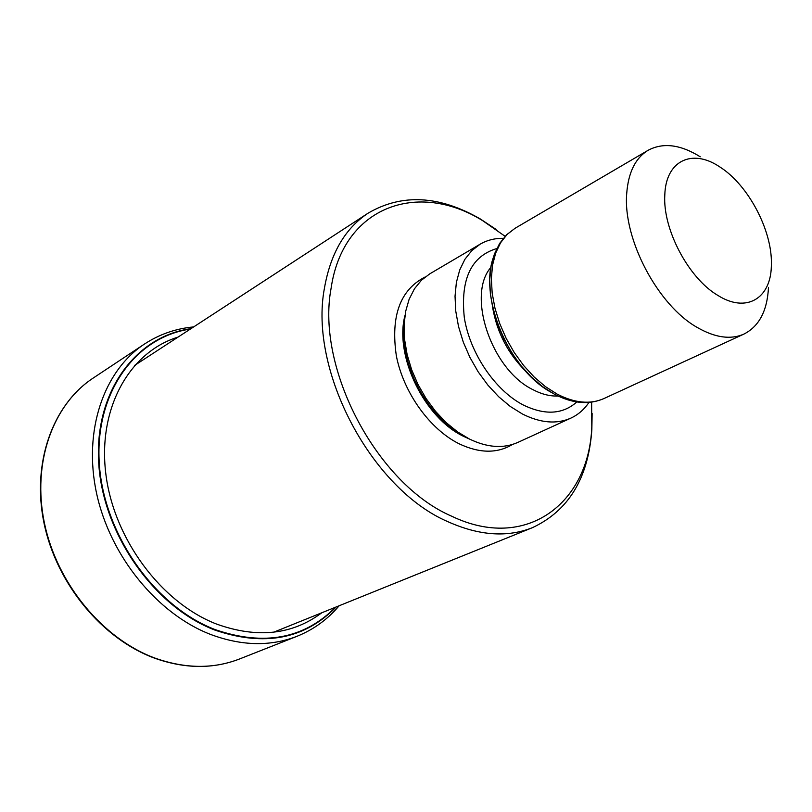 <?xml version="1.0" encoding="UTF-8"?>
<svg xmlns="http://www.w3.org/2000/svg" width="812" height="812" viewBox="0 0 812 812"><rect width="100%" height="100%" fill="white"/><g stroke="black" fill="none" stroke-linecap="round" stroke-linejoin="round"><path stroke-width="1.22" d="M190.353 329.073C136.03 336.838 94.872 391.963 99.247 462.85C103.266 533.636 154.544 606.554 215.241 629.635C264.012 646.301 304.094 638.831 335.488 607.244M592.121 413.481L591.846 429.924C588.304 478.288 568.471 510.88 532.337 527.709C507.317 537.656 479.232 535.676 448.082 521.781C371.581 489.189 308.753 370.678 324.414 288.301C330.484 253.456 345.08 228.385 368.201 213.109C401.92 193.439 439.272 195.377 480.247 218.925L496.081 229.41M591.633 402.133L591.796 426.929C588.954 503.541 525.861 551.906 451.624 516.178C377.164 484.216 316 368.851 331.052 288.534C342.867 206.319 417.977 180.335 482.724 220.702L505.115 236.302M480.125 244.189L429.792 273.837L421.387 280.272L414.414 288.839L409.096 299.354L405.614 311.524L404.082 325.044L404.589 339.528L407.127 354.57L411.643 369.714L418.018 384.512L426.056 398.519L435.516 411.319L446.113 422.544L457.532 431.862L469.427 439.028C487.332 447.645 503.45 448.792 517.762 442.449L570.866 418.119C556.616 424.432 540.437 423.042 522.329 413.958L510.281 406.457L498.68 396.743L487.87 385.091L478.166 371.835L469.894 357.351L463.276 342.096L458.516 326.505L455.745 311.057L455.035 296.207L456.385 282.383L459.714 269.97L464.9 259.302L471.782 250.644L480.125 244.189C487.078 240.149 494.812 238.2 503.328 238.342M588.944 402.437C584.193 409.502 578.164 414.729 570.866 418.119M768.477 287.59C767.249 310.864 759.088 326.343 744.015 334.036C730.709 339.934 715.098 337.731 697.193 327.429C657.893 305.332 623.027 239.357 626.681 193.946C628.214 172.601 635.37 158.046 648.138 150.281C663.069 142.313 680.436 144.485 700.228 156.787M720.721 167.526C748.471 185.583 771.999 230.161 771.4 263.545L771.339 266.377C770.629 298.643 746.208 313.381 717.838 295.395C688.576 278.323 662.582 229.136 664.805 194.971C665.769 160.634 692.068 148.454 719.27 166.572L720.721 167.526M93.096 378.128C52.922 404.518 31.749 462.678 44.457 523.273C57.094 583.828 102.87 638.932 154.97 658.096C185.248 668.834 213.454 669.118 239.611 658.948C213.251 669.189 184.882 668.915 154.493 658.136C102.312 638.942 56.657 583.94 44.092 523.466C31.455 462.972 52.668 404.701 93.096 378.128L144.414 344.085C159.416 334.28 175.828 328.555 193.642 326.921M239.611 658.948L296.898 636.334C270.508 646.596 241.834 646.007 210.897 634.558C157.63 614.156 110.229 556.453 96.618 493.523C82.936 430.553 103.875 370.688 144.414 344.085M336.148 606.97C304.673 639.176 264.286 646.89 214.987 630.112C153.955 606.919 102.454 533.454 98.668 462.332C94.507 391.1 136.243 336.006 190.952 328.677M321.816 612.766C292.31 634.822 257.272 638.608 216.713 624.123C161.091 602.737 113.223 538.234 105.702 472.787C97.937 407.269 130.103 351.799 178.001 337.122M425.123 277.004C400.123 289.803 390.531 316.112 396.357 355.91C403.554 392.754 429.903 429.375 459.237 443.849C479.537 453.411 497.289 453.614 512.494 444.458M404.914 315.685C394.348 356.245 424.524 418.21 463.865 436.491L469.204 438.916M458.354 432.431C426.138 413.298 401.29 365.664 404.021 328.292M496.782 248.553C471.143 256.216 460.323 279.226 464.312 317.604C469.894 353.149 495.056 390.328 523.101 404.904C544.781 415.47 562.686 414.485 576.824 401.96M490.884 267.402C466.433 295.263 491.504 369.683 532.784 389.587C541.543 394.196 549.947 396.347 557.986 396.023M526.247 371.784C508.109 353.9 496.893 332.402 492.6 307.301M553.682 393.607C506.759 370.708 474.492 287.813 496.964 249.771M515.072 228.273L507.094 234.455L500.547 242.808L495.645 253.141L492.539 265.199L491.361 278.648L492.173 293.122L494.965 308.195L499.674 323.43L506.17 338.371L514.26 352.56L523.699 365.583L534.194 377.052L545.441 386.634L557.093 394.074C574.642 403.138 590.253 404.63 603.925 398.56C589.076 405.056 572.612 403.625 554.535 394.277L542.812 386.827L531.586 377.275L521.162 365.887L511.844 352.987L503.897 338.929L497.563 324.15L493.006 309.057L490.377 294.096L489.727 279.683L491.087 266.204L494.417 254.024L499.634 243.448L506.597 234.78L515.072 228.273L648.138 150.281M296.898 636.334C313.523 629.635 327.601 619.444 339.122 605.772M532.337 527.709L273.695 632.203M368.201 213.109L134.528 365.471M603.925 398.56L744.015 334.036"/></g></svg>
